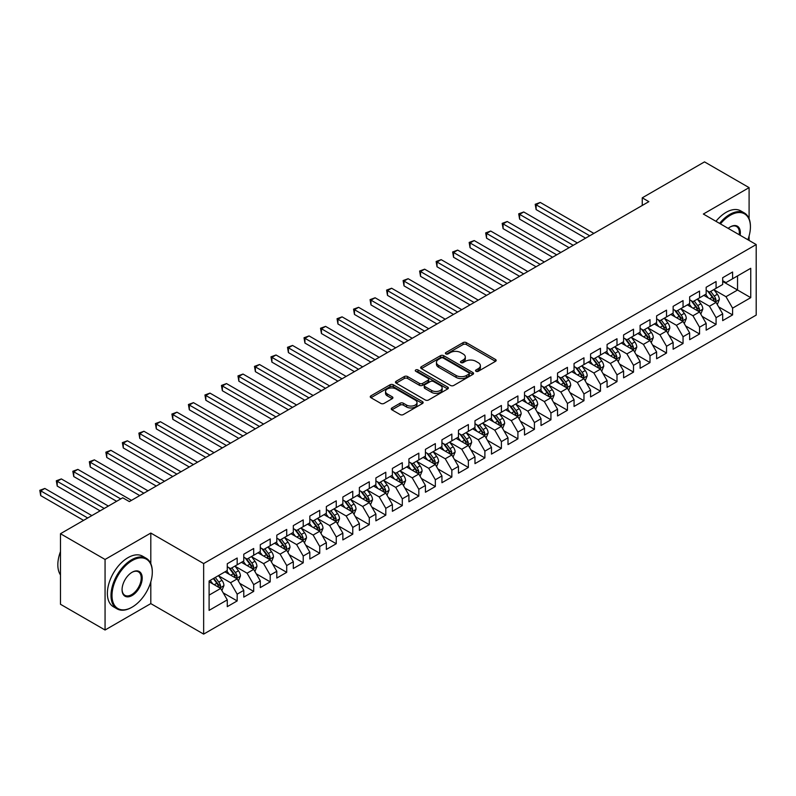 <?xml version="1.0" encoding="UTF-8"?>
<svg xmlns="http://www.w3.org/2000/svg" width="796" height="796" viewBox="0 0 796 796"><rect width="100%" height="100%" fill="white"/><g stroke="black" fill="none" stroke-linecap="round" stroke-linejoin="round"><path stroke-width="1.19" d="M476.008 371.284A1.602 0.925 0 0 0 478.277 371.284L495.5 361.344A2.288 1.323 0 0 0 496.167 360.409A2.288 1.323 0 0 0 495.5 359.474L466.327 342.628A2.288 1.323 0 0 0 463.083 342.628L445.86 352.568A1.602 0.925 0 0 0 445.392 353.225A1.602 0.925 0 0 0 445.86 353.882A1.602 0.925 0 0 0 448.128 353.882L450.357 352.588A7.333 4.239 0 0 1 460.735 352.588L463.163 353.991A7.333 4.239 0 0 1 465.312 356.986A7.333 4.239 0 0 1 463.163 359.981L460.934 361.275A1.602 0.925 0 0 0 460.466 361.921A1.602 0.925 0 0 0 460.934 362.578A1.602 0.925 0 0 0 463.202 362.578L465.431 361.294A7.333 4.239 0 0 1 475.809 361.294L478.237 362.697A7.333 4.239 0 0 1 480.386 365.692A7.333 4.239 0 0 1 478.237 368.687L476.008 369.971A1.602 0.925 0 0 0 475.54 370.628A1.602 0.925 0 0 0 476.008 371.284L476.008 369.971M391.921 407.95A2.288 1.323 0 0 0 391.254 408.885A2.288 1.323 0 0 0 391.921 409.821L400.109 414.547A2.288 1.323 0 0 0 403.353 414.547L422.477 403.502A2.288 1.323 0 0 0 423.144 402.567A2.288 1.323 0 0 0 422.477 401.632L393.304 384.786A2.288 1.323 0 0 0 390.06 384.786L370.926 395.831A2.288 1.323 0 0 0 370.259 396.766A2.288 1.323 0 0 0 370.926 397.702L380.816 403.403A2.288 1.323 0 0 0 384.06 403.403L392.249 398.677A2.288 1.323 0 0 0 392.916 397.741A2.288 1.323 0 0 0 392.249 396.806L387.344 393.98A6.129 3.542 0 0 1 385.543 391.473A6.129 3.542 0 0 1 389.334 388.199A6.129 3.542 0 0 1 396.01 388.975L415.223 400.06A6.129 3.542 0 0 1 417.014 402.567A6.129 3.542 0 0 1 413.233 405.831A6.129 3.542 0 0 1 406.547 405.065L403.353 403.224A2.288 1.323 0 0 0 400.109 403.224L391.921 407.95L391.921 409.821L400.109 405.124L400.109 403.224M150.802 563.638L150.802 533.051L105.062 559.459L60.476 533.718L122.733 497.779L129.34 501.589L648.859 201.647L642.253 197.826L642.253 205.458M150.802 533.051L203.647 563.558L756.2 244.551L756.2 315.097L203.647 634.113L203.647 563.558M749.096 218.711L749.096 187.627L703.356 214.034L756.2 244.551M749.096 187.627L704.51 161.886L642.253 197.826M450.516 385.443A2.288 1.323 0 0 0 453.76 385.443L472.884 374.399A2.288 1.323 0 0 0 473.56 373.463A2.288 1.323 0 0 0 472.884 372.528L443.71 355.683A2.288 1.323 0 0 0 440.467 355.683L421.343 366.717A2.288 1.323 0 0 0 420.666 367.662A2.288 1.323 0 0 0 421.343 368.598L450.516 385.443M416.388 371.632A1.602 0.925 0 0 1 418.019 371.861L418.019 369.951L447.68 387.075A2.288 1.323 0 0 1 448.357 388.01A2.288 1.323 0 0 1 447.68 388.945L428.556 399.99A2.288 1.323 0 0 1 425.313 399.99L396.139 383.145L396.139 381.274A2.288 1.323 0 0 0 395.463 382.209A2.288 1.323 0 0 0 396.139 383.145M396.139 381.274L404.318 376.548A2.288 1.323 0 0 1 407.562 376.548L419.392 383.383A2.288 1.323 0 0 0 422.636 383.383L428.069 380.249A2.288 1.323 0 0 0 428.736 379.304A2.288 1.323 0 0 0 428.069 378.369L415.751 371.264A1.602 0.925 0 0 1 415.283 370.608A1.602 0.925 0 0 1 416.268 369.752A1.602 0.925 0 0 1 418.019 369.951M722.678 281.446L737.544 290.023L737.544 275.913L750.747 268.292L732.589 278.779L732.589 272.003L722.678 277.724L722.678 284.5L716.072 288.311L716.072 281.545L706.161 287.256L706.161 294.032L699.555 297.843L699.555 291.077L689.654 296.799L689.654 303.565L683.048 307.375L683.048 300.609L673.137 306.331L673.137 313.097L666.531 316.907L666.531 310.142L656.62 315.863L656.62 322.629L650.014 326.45L650.014 319.674L640.103 325.395L640.103 332.171L633.507 335.982L633.507 329.216L623.596 334.927L623.596 341.703L616.99 345.514L616.99 338.748L607.079 344.469L607.079 351.235L600.473 355.046L600.473 348.28L590.562 354.001L590.562 360.767L583.966 364.578L583.966 357.812L574.055 363.533L574.055 370.299L567.448 374.12L567.448 367.344L557.538 373.065L557.538 379.841L550.932 383.652L550.932 376.886L541.021 382.597L541.021 389.373L534.424 393.184L534.424 386.418L524.514 392.139L524.514 398.905L517.907 402.716L517.907 395.95L507.997 401.672L507.997 408.438L501.39 412.248L501.39 405.482L491.48 411.204L491.48 417.97L484.883 421.79L484.883 415.014L474.973 420.736L474.973 427.512L468.366 431.323L468.366 424.557L458.456 430.268L458.456 437.044L451.849 440.855L451.849 434.089L441.939 439.81L441.939 446.576L435.342 450.387L435.342 443.621L425.432 449.342L425.432 456.108L418.825 459.929L418.825 453.153L408.915 458.874L408.915 465.64L402.308 469.461L402.308 462.685L392.398 468.406L392.398 475.182L385.801 478.993L385.801 472.227L375.891 477.948L375.891 484.714L369.284 488.525L369.284 481.759L359.374 487.48L359.374 494.246L352.767 498.057L352.767 491.291L342.857 497.012L342.857 503.778L336.25 507.599L336.25 500.823L326.35 506.545L326.35 513.311L319.743 517.131L319.743 510.355L309.833 516.077L309.833 522.853L303.226 526.663L303.226 519.897L293.316 525.619L293.316 532.385L286.709 536.196L286.709 529.43L276.809 535.151L276.809 541.917L270.202 545.728L270.202 538.962L260.292 544.683L260.292 551.449L253.685 555.27L253.685 548.494L243.775 554.215L243.775 560.981L237.168 564.802L237.168 558.026L227.268 563.747L227.268 570.523L209.099 581.01L209.099 610.373L227.268 599.885L220.661 588.443L209.099 581.767M750.747 268.292L750.747 297.654L732.589 308.142L725.982 296.699L714.012 289.784M718.629 306.858L732.589 314.908L732.589 308.142M732.589 314.908L722.678 320.629L722.678 313.863L716.072 317.674L709.465 306.231L697.495 299.326M702.122 316.39L716.072 324.44L716.072 317.674M716.072 324.44L706.161 330.161L706.161 323.395L699.555 327.206L692.948 315.763L680.978 308.858M685.605 325.922L699.555 333.982L699.555 327.206M699.555 333.982L689.654 339.703L689.654 332.927L683.048 336.748L676.441 325.305L664.461 318.39M669.088 335.454L683.048 343.514L683.048 336.748M683.048 343.514L673.137 349.235L673.137 342.459L666.531 346.28L659.924 334.837L647.954 327.922M652.581 344.986L666.531 353.046L666.531 346.28M666.531 353.046L656.62 358.767L656.62 352.001L650.014 355.812L643.407 344.37L631.437 337.454M636.064 354.528L650.014 362.578L650.014 355.812M650.014 362.578L640.103 368.299L640.103 361.533L633.507 365.344L626.9 353.902L614.92 346.996M619.547 364.061L633.507 372.12L633.507 365.344M633.507 372.12L623.596 377.831L623.596 371.065L616.99 374.876L610.383 363.444L598.413 356.528M603.04 373.593L616.99 381.652L616.99 374.876M616.99 381.652L607.079 387.373L607.079 380.597L600.473 384.418L593.866 372.976L581.896 366.06M586.523 383.125L600.473 391.184L600.473 384.418M600.473 391.184L590.562 396.905L590.562 390.139L583.966 393.95L577.359 382.508L565.379 375.593M570.006 392.657L583.966 400.716L583.966 393.95M583.966 400.716L574.055 406.438L574.055 399.672L567.448 403.482L560.842 392.04L548.872 385.125M553.499 402.199L567.448 410.248L567.448 403.482M567.448 410.248L557.538 415.97L557.538 409.204L550.932 413.015L544.325 401.572L532.355 394.667M536.982 411.731L550.932 419.79L550.932 413.015M550.932 419.79L541.021 425.502L541.021 418.736L534.424 422.547L527.818 411.114L515.838 404.199M520.465 421.263L534.424 429.323L534.424 422.547M534.424 429.323L524.514 435.044L524.514 428.268L517.907 432.089L511.301 420.646L499.331 413.731M503.948 430.795L517.907 438.855L517.907 432.089M517.907 438.855L507.997 444.576L507.997 437.81L501.39 441.621L494.784 430.178L482.814 423.263M487.441 440.327L501.39 448.387L501.39 441.621M501.39 448.387L491.48 454.108L491.48 447.342L484.883 451.153L478.277 439.71L466.297 432.795M470.924 449.869L484.883 457.919L484.883 451.153M484.883 457.919L474.973 463.64L474.973 456.874L468.366 460.685L461.76 449.243L449.79 442.337M454.407 459.401L468.366 467.461L468.366 460.685M468.366 467.461L458.456 473.172L458.456 466.406L451.849 470.217L445.243 458.785L433.273 451.869M437.9 468.934L451.849 476.993L451.849 470.217M451.849 476.993L441.939 482.714L441.939 475.938L435.342 479.759L428.736 468.317L416.756 461.401M421.382 478.466L435.342 486.525L435.342 479.759M435.342 486.525L425.432 492.246L425.432 485.48L418.825 489.291L412.219 477.849L400.249 470.933M404.865 487.998L418.825 496.057L418.825 489.291M418.825 496.057L408.915 501.779L408.915 495.012L402.308 498.823L395.702 487.381L383.732 480.466M388.358 497.54L402.308 505.589L402.308 498.823M402.308 505.589L392.398 511.311L392.398 504.545L385.801 508.355L379.195 496.913L367.215 490.008M371.841 507.072L385.801 515.131L385.801 508.355M385.801 515.131L375.891 520.843L375.891 514.077L369.284 517.888L362.678 506.455L350.708 499.54M355.324 516.604L369.284 524.663L369.284 517.888M369.284 524.663L359.374 530.385L359.374 523.609L352.767 527.43L346.16 515.987L334.191 509.072M338.817 526.136L352.767 534.196L352.767 527.43M352.767 534.196L342.857 539.917L342.857 533.151L336.25 536.962L329.653 525.519L317.674 518.604M322.3 535.678L336.25 543.728L336.25 536.962M336.25 543.728L326.35 549.449L326.35 542.683L319.743 546.494L313.136 535.051L301.167 528.136M305.783 545.21L319.743 553.26L319.743 546.494M319.743 553.26L309.833 558.981L309.833 552.215L303.226 556.026L296.619 544.583L284.65 537.678M289.276 554.742L303.226 562.802L303.226 556.026M303.226 562.802L293.316 568.523L293.316 561.747L286.709 565.558L280.112 554.125L268.133 547.21M272.759 564.274L286.709 572.334L286.709 565.558M286.709 572.334L276.809 578.055L276.809 571.279L270.202 575.1L263.595 563.658L251.626 556.742M256.242 573.807L270.202 581.866L270.202 575.1M270.202 581.866L260.292 587.587L260.292 580.821L253.685 584.632L247.078 573.19L235.109 566.274M239.735 583.349L253.685 591.398L253.685 584.632M253.685 591.398L243.775 597.119L243.775 590.353L237.168 594.164L230.571 582.722L218.592 575.816M223.218 592.881L237.168 600.93L237.168 594.164M237.168 600.93L227.268 606.652L227.268 599.885M227.268 566.702L230.571 568.613L237.168 564.802M209.099 595.119L220.661 588.443M243.775 557.17L247.078 559.081L253.685 555.27M230.571 582.722L237.168 578.911L224.95 571.856M243.775 590.353L237.168 578.911M260.292 547.638L263.595 549.548L270.202 545.728M247.078 573.19L253.685 569.379L241.467 562.324M260.292 580.821L253.685 569.379M276.809 538.106L280.112 540.006L286.709 536.196M263.595 563.658L270.202 559.847L257.984 552.782M276.809 571.279L270.202 559.847M293.316 528.574L296.619 530.474L303.226 526.663M280.112 554.125L286.709 550.305L274.491 543.25M293.316 561.747L286.709 550.305M309.833 519.032L313.136 520.942L319.743 517.131M296.619 544.583L303.226 540.773L291.008 533.718M309.833 552.215L303.226 540.773M326.35 509.5L329.653 511.41L336.25 507.599M313.136 535.051L319.743 531.24L307.525 524.186M326.35 542.683L319.743 531.24M342.857 499.968L346.16 501.878L352.767 498.057M329.653 525.519L336.25 521.708L324.032 514.654M342.857 533.151L336.25 521.708M359.374 490.435L362.678 492.336L369.284 488.525M346.16 515.987L352.767 512.176L340.549 505.112M359.374 523.609L352.767 512.176M375.891 480.903L379.195 482.804L385.801 478.993M362.678 506.455L369.284 502.634L357.066 495.58M375.891 514.077L369.284 502.634M392.398 471.361L395.702 473.272L402.308 469.461M379.195 496.913L385.801 493.102L373.573 486.048M392.398 504.545L385.801 493.102M408.915 461.829L412.219 463.74L418.825 459.929M395.702 487.381L402.308 483.57L390.09 476.515M408.915 495.012L402.308 483.57M425.432 452.297L428.736 454.208L435.342 450.387M412.219 477.849L418.825 474.038L406.607 466.983M425.432 485.48L418.825 474.038M441.939 442.765L445.243 444.665L451.849 440.855M428.736 468.317L435.342 464.496L423.114 457.441M441.939 475.938L435.342 464.496M458.456 433.233L461.76 435.133L468.366 431.323M445.243 458.785L451.849 454.964L439.631 447.909M458.456 466.406L451.849 454.964M474.973 423.691L478.277 425.601L484.883 421.79M461.76 449.243L468.366 445.432L456.148 438.377M474.973 456.874L468.366 445.432M491.48 414.159L494.784 416.069L501.39 412.248M478.277 439.71L484.883 435.9L472.655 428.845M491.48 447.342L484.883 435.9M507.997 404.627L511.301 406.537L517.907 402.716M494.784 430.178L501.39 426.367L489.172 419.313M507.997 437.81L501.39 426.367M524.514 395.095L527.818 396.995L534.424 393.184M511.301 420.646L517.907 416.825L505.689 409.771M524.514 428.268L517.907 416.825M541.021 385.562L544.325 387.463L550.932 383.652M527.818 411.114L534.424 407.293L522.196 400.239M541.021 418.736L534.424 407.293M557.538 376.02L560.842 377.931L567.448 374.12M544.325 401.572L550.932 397.761L538.713 390.707M557.538 409.204L550.932 397.761M574.055 366.488L577.359 368.399L583.966 364.578M560.842 392.04L567.448 388.229L555.23 381.175M574.055 399.672L567.448 388.229M590.562 356.956L593.866 358.867L600.473 355.046M577.359 382.508L583.966 378.697L571.737 371.642M590.562 390.139L583.966 378.697M607.079 347.424L610.383 349.325L616.99 345.514M593.866 372.976L600.473 369.155L588.254 362.1M607.079 380.597L600.473 369.155M623.596 337.892L626.9 339.793L633.507 335.982M610.383 363.444L616.99 359.623L604.771 352.568M623.596 371.065L616.99 359.623M640.103 328.35L643.407 330.26L650.014 326.45M626.9 353.902L633.507 350.091L621.278 343.036M640.103 361.533L633.507 350.091M656.62 318.818L659.924 320.728L666.531 316.907M643.407 344.37L650.014 340.559L637.795 333.504M656.62 352.001L650.014 340.559M673.137 309.286L676.441 311.196L683.048 307.375M659.924 334.837L666.531 331.027L654.312 323.972M673.137 342.459L666.531 331.027M689.654 299.754L692.948 301.654L699.555 297.843M676.441 325.305L683.048 321.485L670.819 314.43M689.654 332.927L683.048 321.485M706.161 290.212L709.465 292.122L716.072 288.311M692.948 315.763L699.555 311.952L687.336 304.898M706.161 323.395L699.555 311.952M722.678 280.68L725.982 282.59L732.589 278.779M709.465 306.231L716.072 302.42L703.853 295.366M722.678 313.863L716.072 302.42M60.476 533.718L60.476 604.273L105.062 630.014L150.802 603.607L203.647 634.113M105.062 559.459L105.062 630.014M749.096 240.452L749.096 235.954M725.982 296.699L737.544 290.023L750.747 297.654M150.802 603.607L150.802 581.866M476.645 371.513L478.237 370.598A7.333 4.239 0 0 0 480.386 367.603L480.386 365.692M465.312 356.986L465.312 358.897A7.333 4.239 0 0 1 463.163 361.891L461.571 362.807M495.47 361.354L466.327 344.529A2.288 1.323 0 0 0 463.083 344.529L446.496 354.101M472.884 372.528L472.884 374.399L443.71 357.583A2.288 1.323 0 0 0 440.467 357.583L421.373 368.608M468.834 374.11A1.602 0.925 0 0 0 469.302 373.463A1.602 0.925 0 0 0 468.834 372.807L443.223 358.021A1.602 0.925 0 0 0 440.954 358.021L438.606 359.374A7.333 4.239 0 0 0 436.457 362.369A7.333 4.239 0 0 0 438.606 365.364L456.108 375.473A7.333 4.239 0 0 0 466.486 375.473L468.834 374.11L468.834 376.02A1.602 0.925 0 0 0 469.302 375.364L469.302 373.463M436.457 362.369L436.457 364.279A7.333 4.239 0 0 0 438.606 367.274L438.606 365.364M468.834 376.02L466.486 377.384A7.333 4.239 0 0 1 456.108 377.384L438.606 367.274M396.169 383.165L404.318 378.458L404.318 376.548M428.736 379.304L428.736 381.214A2.288 1.323 0 0 1 428.069 382.15L422.636 385.284A2.288 1.323 0 0 1 419.392 385.284L407.562 378.458A2.288 1.323 0 0 0 404.318 378.458M418.019 371.861L447.65 388.965M431.671 390.468A6.129 3.542 0 0 0 438.357 391.234A6.129 3.542 0 0 0 442.148 387.96A6.129 3.542 0 0 0 440.347 385.463L433.581 381.553A2.288 1.323 0 0 0 430.337 381.553L424.905 384.687A2.288 1.323 0 0 0 424.238 385.622A2.288 1.323 0 0 0 424.905 386.558L431.671 390.468L431.671 392.378A6.129 3.542 0 0 0 438.357 393.144A6.129 3.542 0 0 0 442.148 389.871L442.148 387.96M424.238 385.622L424.238 387.533A2.288 1.323 0 0 0 424.905 388.468L424.905 386.558M431.671 392.378L424.905 388.468M417.014 402.567L417.014 404.467A6.129 3.542 0 0 1 413.233 407.741A6.129 3.542 0 0 1 406.547 406.975L403.353 405.124A2.288 1.323 0 0 0 400.109 405.124M385.543 391.473L385.543 393.383A6.129 3.542 0 0 0 387.344 395.881L387.344 393.98M392.249 396.806L392.249 398.677L387.344 395.881M422.447 403.522L393.304 386.687A2.288 1.323 0 0 0 390.06 386.687L370.966 397.711M717.295 304.54L719.345 299.545A6.189 3.572 -120 0 0 717.365 294.271L713.853 289.585M708.271 297.913L705.604 294.351M593.866 233.397L540.245 202.433L536.126 204.821L536.126 209.587L585.607 238.163M714.908 301.744L716.002 299.803A6.189 3.572 -120 0 0 714.231 296.082L710.719 291.396M708.719 291.694L713.047 297.475A3.154 1.821 60 0 1 713.624 298.43L716.002 299.803M707.624 291.067L712.251 297.226A6.189 3.572 60 0 1 714.022 300.948L714.141 301.306M536.126 209.587L535.211 204.293L589.737 235.775M535.211 204.293L540.245 202.433M700.779 314.072L702.828 309.077A6.189 3.572 -120 0 0 700.848 303.803L697.346 299.127M691.754 307.445L689.087 303.893M577.359 242.929L523.738 211.975L519.609 214.353L519.609 219.119L569.1 247.695M698.39 311.286L699.485 309.336A6.189 3.572 -120 0 0 697.714 305.614L694.202 300.938M692.202 301.226L696.54 307.007A3.154 1.821 60 0 1 697.107 307.962L699.485 309.336M691.117 300.599L695.734 306.759A6.189 3.572 60 0 1 697.505 310.48L697.624 310.838M519.609 219.119L518.703 213.826L573.229 245.307M518.703 213.826L523.738 211.975M684.262 323.604L686.311 318.609A6.189 3.572 -120 0 0 684.341 313.335L680.829 308.659M675.237 316.987L672.57 313.425M560.842 252.461L507.221 221.507L503.092 223.885L503.092 228.651L552.583 257.227M681.873 320.818L682.968 318.878A6.189 3.572 -120 0 0 681.197 315.146L677.695 310.47M675.695 310.758L680.023 316.539A3.154 1.821 60 0 1 680.6 317.505L682.968 318.878M674.6 310.132L679.217 316.291A6.189 3.572 60 0 1 680.988 320.022L681.117 320.38M503.092 228.651L502.186 223.368L556.712 254.849M502.186 223.368L507.221 221.507M747.862 239.735A28.497 16.447 120 0 0 750.419 226.91A28.497 16.447 120 0 0 730.27 215.278A28.497 16.447 120 0 0 720.45 223.905M719.584 223.407A29.193 16.855 -60 0 1 729.783 214.422A29.193 16.855 -60 0 1 744.369 212.97A29.193 16.855 -60 0 1 750.419 226.343A29.193 16.855 -60 0 1 750.419 226.631M728.181 228.372A14.248 8.229 -60 0 1 730.27 226.91L730.27 226.91A14.248 8.229 -60 0 1 740.131 235.268M739.205 234.74A13.542 7.821 120 0 0 736.549 226.522A13.542 7.821 120 0 0 730.022 227.059M715.952 221.308A29.193 16.855 -60 0 1 726.141 212.323A29.193 16.855 -60 0 1 740.738 210.88L744.369 212.97M131.648 607.418L132.146 607.129A28.497 16.447 120 0 0 152.295 572.234A28.497 16.447 120 0 0 132.146 560.603A28.497 16.447 120 0 0 111.997 595.498A28.497 16.447 120 0 0 132.146 607.129L131.648 607.418A29.193 16.855 -60 0 1 117.052 608.86A29.193 16.855 -60 0 1 112.574 585.468A29.193 16.855 -60 0 1 131.648 559.747A29.193 16.855 -60 0 1 146.245 558.304A29.193 16.855 -60 0 1 152.295 571.667A29.193 16.855 -60 0 1 152.295 571.956M132.146 572.234L132.146 572.234A14.248 8.229 -60 0 1 142.215 578.055A14.248 8.229 -60 0 1 132.146 595.498A14.248 8.229 -60 0 1 122.067 589.687A14.248 8.229 -60 0 1 132.146 572.234L132.146 572.234M122.077 589.388A13.542 7.821 120 0 0 124.873 595.308A13.542 7.821 120 0 0 131.648 594.642A13.542 7.821 120 0 0 140.494 582.702A13.542 7.821 120 0 0 138.424 571.846A13.542 7.821 120 0 0 131.897 572.384M60.476 574.941A29.193 16.855 -60 0 1 60.476 551.608M117.052 608.86L113.42 606.761A29.193 16.855 -60 0 1 108.943 583.368A29.193 16.855 -60 0 1 128.017 557.648A29.193 16.855 -60 0 1 142.613 556.205L146.245 558.304M667.754 333.136L669.804 328.141A6.189 3.572 -120 0 0 667.824 322.877L664.312 318.191M658.73 326.519L656.063 322.957M544.325 261.993L490.704 231.039L486.575 233.427L486.575 238.193L536.066 266.76M665.366 330.35L666.461 328.41A6.189 3.572 -120 0 0 664.69 324.688L661.178 320.002M659.178 320.29L663.506 326.081A3.154 1.821 60 0 1 664.083 327.037L666.461 328.41M658.083 319.664L662.71 325.833A6.189 3.572 60 0 1 664.481 329.554L664.6 329.912M486.575 238.193L485.669 232.9L540.195 264.381M485.669 232.9L490.704 231.039M651.237 342.678L653.287 337.673A6.189 3.572 -120 0 0 651.307 332.41L647.805 327.723M642.213 336.051L639.546 332.489M527.818 271.526L474.197 240.571L470.068 242.959L470.068 247.725L519.559 276.302M648.849 339.882L649.944 337.942A6.189 3.572 -120 0 0 648.173 334.22L644.66 329.534M642.661 329.833L646.999 335.613A3.154 1.821 60 0 1 647.566 336.569L649.944 337.942M641.576 329.196L646.193 335.365A6.189 3.572 60 0 1 647.964 339.086L648.083 339.444M470.068 247.725L469.162 242.432L523.688 273.914M469.162 242.432L474.197 240.571M634.72 352.21L636.77 347.215A6.189 3.572 -120 0 0 634.8 341.942L631.288 337.255M625.696 345.583L623.029 342.021M511.301 281.068L457.68 250.103L453.551 252.491L453.551 257.257L503.042 285.834M632.332 349.414L633.427 347.474A6.189 3.572 -120 0 0 631.656 343.753L628.153 339.066M626.154 339.365L630.482 345.146A3.154 1.821 60 0 1 631.059 346.101L633.427 347.474M625.059 338.738L629.676 344.897A6.189 3.572 60 0 1 631.447 348.618L631.576 348.976M453.551 257.257L452.645 251.964L507.171 283.446M452.645 251.964L457.68 250.103M618.213 361.742L620.253 356.747A6.189 3.572 -120 0 0 618.283 351.474L614.771 346.797M609.189 355.115L606.522 351.563M494.784 290.6L441.163 259.645L437.034 262.023L437.034 266.789L486.525 295.366M615.825 358.956L616.92 357.006A6.189 3.572 -120 0 0 615.149 353.285L611.636 348.608M609.637 348.897L613.965 354.678A3.154 1.821 60 0 1 614.542 355.633L616.92 357.006M608.542 348.27L613.169 354.429A6.189 3.572 60 0 1 614.94 358.15L615.059 358.508M437.034 266.789L436.128 261.496L490.654 292.978M436.128 261.496L441.163 259.645M601.696 371.274L603.746 366.279A6.189 3.572 -120 0 0 601.766 361.006L598.264 356.329M592.672 364.658L590.005 361.095M478.277 300.132L424.656 269.177L420.527 271.555L420.527 276.321L470.018 304.898M599.308 368.488L600.403 366.548A6.189 3.572 -120 0 0 598.632 362.817L595.119 358.14M593.12 358.429L597.458 364.21A3.154 1.821 60 0 1 598.025 365.175L600.403 366.548M592.035 357.802L596.652 363.961A6.189 3.572 60 0 1 598.423 367.692L598.542 368.05M420.527 276.321L419.621 271.038L474.147 302.52M419.621 271.038L424.656 269.177M585.179 380.806L587.229 375.811A6.189 3.572 -120 0 0 585.259 370.548L581.747 365.861M576.155 374.19L573.488 370.628M461.76 309.664L408.139 278.709L404.01 281.097L404.01 285.863L453.501 314.43M582.791 378.02L583.886 376.08A6.189 3.572 -120 0 0 582.115 372.359L578.612 367.672M576.602 367.961L580.941 373.752A3.154 1.821 60 0 1 581.518 374.707L583.886 376.08M575.518 367.334L580.135 373.503A6.189 3.572 60 0 1 581.906 377.224L582.035 377.583M404.01 285.863L403.104 280.57L457.63 312.052M403.104 280.57L408.139 278.709M568.672 390.348L570.712 385.344A6.189 3.572 -120 0 0 568.742 380.08L565.23 375.394M559.648 383.722L556.981 380.16M445.243 319.196L391.622 288.242L387.493 290.63L387.493 295.396L436.984 323.972M566.284 387.553L567.379 385.612A6.189 3.572 -120 0 0 565.608 381.891L562.095 377.204M560.095 377.503L564.424 383.284A3.154 1.821 60 0 1 565.001 384.239L567.379 385.612M559.001 376.866L563.618 383.035A6.189 3.572 60 0 1 565.399 386.756L565.518 387.115M387.493 295.396L386.587 290.102L441.113 321.584M386.587 290.102L391.622 288.242M552.155 399.881L554.205 394.886A6.189 3.572 -120 0 0 552.225 389.612L548.723 384.926M543.131 393.254L540.464 389.692M428.736 328.738L375.115 297.774L370.986 300.162L370.986 304.928L420.477 333.504M549.767 397.085L550.862 395.144A6.189 3.572 -120 0 0 549.091 391.423L545.578 386.737M543.578 387.035L547.917 392.816A3.154 1.821 60 0 1 548.484 393.771L550.862 395.144M542.494 386.408L547.111 392.567A6.189 3.572 60 0 1 548.882 396.289L549.001 396.647M370.986 304.928L370.07 299.634L424.606 331.116M370.07 299.634L375.115 297.774M535.638 409.413L537.688 404.418A6.189 3.572 -120 0 0 535.718 399.144L532.206 394.468M526.614 402.786L523.947 399.234M412.219 338.27L358.598 307.316L354.469 309.694L354.469 314.46L403.96 343.036M533.25 406.627L534.345 404.676A6.189 3.572 -120 0 0 532.574 400.955L529.071 396.279M527.061 396.567L531.4 402.348A3.154 1.821 60 0 1 531.977 403.303L534.345 404.676M525.977 395.94L530.594 402.099A6.189 3.572 60 0 1 532.365 405.821L532.494 406.179M354.469 314.46L353.563 309.166L408.089 340.648M353.563 309.166L358.598 307.316M519.131 418.945L521.171 413.95A6.189 3.572 -120 0 0 519.201 408.676L515.689 404M510.107 412.328L507.44 408.766M395.702 347.802L342.081 316.848L337.952 319.226L337.952 323.992L387.443 352.568M516.743 416.159L517.838 414.219A6.189 3.572 -120 0 0 516.067 410.487L512.554 405.811M510.554 406.099L514.883 411.88A3.154 1.821 60 0 1 515.46 412.845L517.838 414.219M509.46 405.472L514.077 411.631A6.189 3.572 60 0 1 515.848 415.363L515.977 415.721M337.952 323.992L337.046 318.708L391.572 350.19M337.046 318.708L342.081 316.848M502.614 428.477L504.664 423.482A6.189 3.572 -120 0 0 502.684 418.218L499.182 413.532M493.59 421.86L490.923 418.298M379.195 357.334L325.574 326.38L321.445 328.768L321.445 333.534L370.936 362.1M500.226 425.691L501.321 423.751A6.189 3.572 -120 0 0 499.55 420.029L496.037 415.343M494.037 415.631L498.376 421.422A3.154 1.821 60 0 1 498.943 422.377L501.321 423.751M492.953 415.005L497.57 421.174A6.189 3.572 60 0 1 499.341 424.895L499.46 425.253M321.445 333.534L320.529 328.241L375.065 359.722M320.529 328.241L325.574 326.38M486.097 438.019L488.147 433.014A6.189 3.572 -120 0 0 486.177 427.75L482.665 423.064M477.073 431.392L474.406 427.83M362.678 366.866L309.057 335.912L304.928 338.3L304.928 343.066L354.419 371.642M483.709 435.223L484.804 433.283A6.189 3.572 -120 0 0 483.033 429.561L479.53 424.875M477.52 425.173L481.859 430.954A3.154 1.821 60 0 1 482.426 431.91L484.804 433.283M476.436 424.537L481.053 430.706A6.189 3.572 60 0 1 482.824 434.427L482.953 434.785M304.928 343.066L304.022 337.773L358.548 369.254M304.022 337.773L309.057 335.912M469.59 447.551L471.63 442.556A6.189 3.572 -120 0 0 469.66 437.283L466.148 432.596M460.566 440.924L457.899 437.362M346.16 376.409L292.54 345.444L288.411 347.832L288.411 352.598L337.902 381.175M467.202 444.755L468.297 442.815A6.189 3.572 -120 0 0 466.526 439.094L463.013 434.407M461.013 434.706L465.342 440.486A3.154 1.821 60 0 1 465.919 441.442L468.297 442.815M459.919 434.079L464.536 440.238A6.189 3.572 60 0 1 466.307 443.959L466.436 444.317M288.411 352.598L287.505 347.305L342.031 378.787M287.505 347.305L292.54 345.444M453.073 457.083L455.123 452.088A6.189 3.572 -120 0 0 453.143 446.815L449.64 442.138M444.049 450.456L441.382 446.904M329.653 385.941L276.033 354.986L271.904 357.364L271.904 362.13L321.395 390.707M450.685 454.297L451.78 452.347A6.189 3.572 -120 0 0 450.009 448.626L446.496 443.949M444.496 444.238L448.835 450.019A3.154 1.821 60 0 1 449.402 450.984L451.78 452.347M443.412 443.611L448.029 449.77A6.189 3.572 60 0 1 449.8 453.491L449.919 453.849M271.904 362.13L270.988 356.837L325.524 388.319M270.988 356.837L276.033 354.986M436.556 466.615L438.606 461.62A6.189 3.572 -120 0 0 436.636 456.347L433.124 451.67M427.532 459.998L424.865 456.436M313.136 395.473L259.516 364.518L255.387 366.896L255.387 371.662L304.878 400.239M434.168 463.829L435.263 461.889A6.189 3.572 -120 0 0 433.492 458.158L429.989 453.481M427.979 453.77L432.318 459.551A3.154 1.821 60 0 1 432.885 460.516L435.263 461.889M426.895 453.143L431.512 459.302A6.189 3.572 60 0 1 433.283 463.033L433.412 463.391M255.387 371.662L254.481 366.379L309.007 397.861M254.481 366.379L259.516 364.518M420.049 476.147L422.089 471.152A6.189 3.572 -120 0 0 420.119 465.889L416.606 461.202M411.025 469.531L408.348 465.968M296.619 405.005L242.999 374.05L238.87 376.438L238.87 381.204L288.361 409.771M417.661 473.361L418.756 471.421A6.189 3.572 -120 0 0 416.985 467.7L413.472 463.013M411.472 463.302L415.801 469.093A3.154 1.821 60 0 1 416.378 470.048L418.756 471.421M410.378 462.675L414.995 468.844A6.189 3.572 60 0 1 416.766 472.565L416.895 472.923M238.87 381.204L237.964 375.911L292.49 407.393M237.964 375.911L242.999 374.05M403.532 485.689L405.582 480.685A6.189 3.572 -120 0 0 403.602 475.421L400.099 470.735M394.508 479.063L391.841 475.501M280.112 414.537L226.492 383.582L222.363 385.97L222.363 390.736L271.854 419.313M401.144 482.893L402.239 480.953A6.189 3.572 -120 0 0 400.468 477.232L396.955 472.545M394.955 472.844L399.293 478.625A3.154 1.821 60 0 1 399.861 479.58L402.239 480.953M393.871 472.207L398.488 478.376A6.189 3.572 60 0 1 400.259 482.097L400.378 482.456M222.363 390.736L221.447 385.443L275.983 416.925M221.447 385.443L226.492 383.582M387.015 495.221L389.065 490.227A6.189 3.572 -120 0 0 387.095 484.953L383.582 480.267M377.991 488.595L375.324 485.033M263.595 424.079L209.975 393.115L205.846 395.503L205.846 400.269L255.337 428.845M384.627 492.425L385.722 490.485A6.189 3.572 -120 0 0 383.951 486.764L380.448 482.077M378.438 482.376L382.776 488.157A3.154 1.821 60 0 1 383.344 489.112L385.722 490.485M377.354 481.749L381.971 487.908A6.189 3.572 60 0 1 383.742 491.63L383.871 491.988M205.846 400.269L204.94 394.975L259.466 426.457M204.94 394.975L209.975 393.115M370.508 504.754L372.548 499.759A6.189 3.572 -120 0 0 370.578 494.485L367.065 489.809M361.474 498.127L358.807 494.575M247.078 433.611L193.458 402.657L189.329 405.035L189.329 409.801L238.82 438.377M368.12 501.968L369.215 500.017A6.189 3.572 -120 0 0 367.444 496.296L363.931 491.62M361.931 491.908L366.26 497.689A3.154 1.821 60 0 1 366.837 498.654L369.215 500.017M360.837 491.281L365.454 497.44A6.189 3.572 60 0 1 367.225 501.162L367.354 501.52M189.329 409.801L188.423 404.507L242.949 435.989M188.423 404.507L193.458 402.657M353.991 514.286L356.041 509.291A6.189 3.572 -120 0 0 354.061 504.017L350.558 499.341M344.966 507.669L342.3 504.107M230.561 443.143L176.951 412.189L172.822 414.567L172.822 419.333L222.313 447.909M351.603 511.5L352.698 509.559A6.189 3.572 -120 0 0 350.927 505.838L347.414 501.152M345.414 501.44L349.752 507.221A3.154 1.821 60 0 1 350.32 508.186L352.698 509.559M344.33 500.813L348.947 506.972A6.189 3.572 60 0 1 350.718 510.704L350.837 511.062M172.822 419.333L171.906 414.049L226.442 445.531M171.906 414.049L176.951 412.189M337.474 523.818L339.524 518.823A6.189 3.572 -120 0 0 337.554 513.559L334.041 508.873M328.45 517.201L325.783 513.639M214.054 452.675L160.434 421.721L156.305 424.109L156.305 428.875L205.796 457.441M335.086 521.032L336.181 519.091A6.189 3.572 -120 0 0 334.41 515.37L330.907 510.684M328.897 510.972L333.235 516.763A3.154 1.821 60 0 1 333.803 517.718L336.181 519.091M327.813 510.345L332.43 516.514A6.189 3.572 60 0 1 334.201 520.236L334.33 520.594M156.305 428.875L155.399 423.581L209.925 455.063M155.399 423.581L160.434 421.721M320.967 533.36L323.007 528.365A6.189 3.572 -120 0 0 321.037 523.091L317.524 518.405M311.933 526.733L309.266 523.171M197.537 462.207L143.917 431.253L139.788 433.641L139.788 438.407L189.279 466.983M318.579 530.564L319.674 528.624A6.189 3.572 -120 0 0 317.902 524.902L314.39 520.216M312.39 520.514L316.718 526.295A3.154 1.821 60 0 1 317.296 527.25L319.674 528.624M311.296 519.878L315.913 526.047A6.189 3.572 60 0 1 317.684 529.768L317.813 530.126M139.788 438.407L138.882 433.114L193.408 464.595M138.882 433.114L143.917 431.253M304.45 542.892L306.5 537.897A6.189 3.572 -120 0 0 304.52 532.623L301.017 527.937M295.425 536.265L292.759 532.713M181.02 471.749L127.41 440.785L123.281 443.173L123.281 447.939L172.772 476.515M302.062 540.096L303.157 538.156A6.189 3.572 -120 0 0 301.385 534.434L297.873 529.748M295.873 530.046L300.201 535.827A3.154 1.821 60 0 1 300.779 536.783L303.157 538.156M294.789 529.42L299.405 535.579A6.189 3.572 60 0 1 301.177 539.3L301.296 539.658M123.281 447.939L122.365 442.646L176.901 474.127M122.365 442.646L127.41 440.785M287.933 552.424L289.983 547.429A6.189 3.572 -120 0 0 288.013 542.156L284.5 537.479M278.908 545.797L276.242 542.245M164.513 481.281L110.893 450.327L106.763 452.705L106.763 457.471L156.255 486.048M285.545 549.638L286.64 547.688A6.189 3.572 -120 0 0 284.868 543.966L281.366 539.29M279.356 539.579L283.694 545.36A3.154 1.821 60 0 1 284.262 546.325L286.64 547.688M278.272 538.952L282.888 545.111A6.189 3.572 60 0 1 284.66 548.832L284.789 549.19M106.763 457.471L105.858 452.188L160.384 483.66M105.858 452.188L110.893 450.327M271.426 561.956L273.466 556.961A6.189 3.572 -120 0 0 271.496 551.688L267.983 547.011M262.391 555.339L259.725 551.777M147.996 490.814L94.376 459.859L90.246 462.237L90.246 467.013L139.738 495.58M269.038 559.17L270.133 557.23A6.189 3.572 -120 0 0 268.351 553.509L264.849 548.822M262.849 549.111L267.177 554.902A3.154 1.821 60 0 1 267.755 555.857L270.133 557.23M261.755 548.484L266.371 554.653A6.189 3.572 60 0 1 268.143 558.374L268.272 558.732M90.246 467.013L89.341 461.72L143.867 493.202M89.341 461.72L94.376 459.859M254.909 571.488L256.959 566.493A6.189 3.572 -120 0 0 254.979 561.23L251.476 556.543M245.884 564.871L243.218 561.309M131.479 500.346L77.869 469.391L73.739 471.779L73.739 476.545L116.624 501.301M252.521 568.702L253.616 566.762A6.189 3.572 -120 0 0 251.844 563.041L248.332 558.354M246.332 558.643L250.66 564.434A3.154 1.821 60 0 1 251.238 565.389L253.616 566.762M245.248 558.016L249.864 564.185A6.189 3.572 60 0 1 251.636 567.906L251.755 568.264M73.739 476.545L72.824 471.252L120.753 498.923M72.824 471.252L77.869 469.391M238.392 581.03L240.442 576.035A6.189 3.572 -120 0 0 238.462 570.762L234.959 566.075M229.367 574.404L226.701 570.841M108.365 506.067L61.352 478.923L57.222 481.311L57.222 486.077L100.107 510.833M236.004 578.234L237.099 576.294A6.189 3.572 -120 0 0 235.327 572.573L231.825 567.886M229.815 568.185L234.153 573.966A3.154 1.821 60 0 1 234.721 574.921L237.099 576.294M228.731 567.548L233.347 573.717A6.189 3.572 60 0 1 235.119 577.438L235.248 577.797M57.222 486.077L56.317 480.784L104.236 508.455M56.317 480.784L61.352 478.923M221.885 590.562L223.925 585.567A6.189 3.572 -120 0 0 221.955 580.294L218.442 575.607M212.85 583.936L210.184 580.383M91.848 515.599L44.835 488.455L40.705 490.843L40.705 495.61L83.59 520.375M219.497 587.766L220.591 585.826A6.189 3.572 -120 0 0 218.81 582.105L215.308 577.418M213.756 578.314L217.636 583.498A3.154 1.821 60 0 1 218.213 584.453L220.591 585.826M213.328 578.563L216.83 583.249A6.189 3.572 60 0 1 218.601 586.97L218.731 587.329M40.705 495.61L39.8 490.316L87.719 517.987M39.8 490.316L44.835 488.455M478.237 370.598L478.237 368.687M460.934 362.578L460.934 361.275M463.163 361.891L463.163 359.981M445.86 353.882L445.86 352.568M463.083 344.529L463.083 342.628M466.327 344.529L466.327 342.628M495.5 361.344L495.5 359.474M421.343 368.598L421.343 366.717M440.467 357.583L440.467 355.683M443.71 357.583L443.71 355.683M456.108 377.384L456.108 375.473M466.486 377.384L466.486 375.473M407.562 378.458L407.562 376.548M419.392 385.284L419.392 383.383M422.636 385.284L422.636 383.383M428.069 382.15L428.069 380.249M447.68 388.945L447.68 387.075M403.353 405.124L403.353 403.224M406.547 406.975L406.547 405.065M370.926 397.702L370.926 395.831M390.06 386.687L390.06 384.786M393.304 386.687L393.304 384.786M422.477 403.502L422.477 401.632M715.296 301.973L719.295 299.664M714.231 296.082L717.365 294.271M709.664 298.719L712.251 297.226M698.779 311.505L702.788 309.196M697.714 305.614L700.848 303.803M693.147 308.251L695.734 306.759M682.272 321.037L686.271 318.728M681.197 315.146L684.341 313.335M676.63 317.783L679.217 316.291M665.755 330.579L669.754 328.26M664.69 324.688L667.824 322.877M660.123 327.325L662.71 325.833M649.237 340.111L653.247 337.793M648.173 334.22L651.307 332.41M643.606 336.857L646.193 335.365M632.73 349.643L636.73 347.335M631.656 343.753L634.8 341.942M627.089 346.389L629.676 344.897M616.213 359.175L620.213 356.867M615.149 353.285L618.283 351.474M610.582 355.921L613.169 354.429M599.696 368.707L603.706 366.399M598.632 362.817L601.766 361.006M594.065 365.454L596.652 363.961M583.189 378.249L587.189 375.931M582.115 372.359L585.259 370.548M577.548 374.996L580.135 373.503M566.672 387.781L570.672 385.463M565.608 381.891L568.742 380.08M561.041 384.528L563.618 383.035M550.155 397.313L554.165 395.005M549.091 391.423L552.225 389.612M544.524 394.06L547.111 392.567M533.648 406.846L537.648 404.537M532.574 400.955L535.718 399.144M528.007 403.592L530.594 402.099M517.131 416.378L521.131 414.069M516.067 410.487L519.201 408.676M511.5 413.124L514.077 411.631M500.614 425.92L504.624 423.601M499.55 420.029L502.684 418.218M494.983 422.666L497.57 421.174M484.107 435.452L488.107 433.133M483.033 429.561L486.177 427.75M478.466 432.198L481.053 430.706M467.59 444.984L471.59 442.675M466.526 439.094L469.66 437.283M461.959 441.73L464.536 440.238M451.073 454.516L455.083 452.208M450.009 448.626L453.143 446.815M445.442 451.262L448.029 449.77M434.566 464.048L438.566 461.74M433.492 458.158L436.636 456.347M428.925 460.804L431.512 459.302M418.049 473.59L422.049 471.272M416.985 467.7L420.119 465.889M412.418 470.337L414.995 468.844M401.532 483.122L405.542 480.814M400.468 477.232L403.602 475.421M395.901 479.869L398.488 478.376M385.025 492.654L389.025 490.346M383.951 486.764L387.095 484.953M379.384 489.401L381.971 487.908M368.508 502.186L372.508 499.878M367.444 496.296L370.578 494.485M362.876 498.933L365.454 497.44M351.991 511.719L356.001 509.41M350.927 505.838L354.061 504.017M346.36 508.475L348.947 506.972M335.474 521.261L339.484 518.942M334.41 515.37L337.554 513.559M329.842 518.007L332.43 516.514M318.967 530.793L322.967 528.484M317.902 524.902L321.037 523.091M313.335 527.539L315.913 526.047M302.45 540.325L306.46 538.016M301.385 534.434L304.52 532.623M296.818 537.071L299.405 535.579M285.933 549.857L289.943 547.548M284.868 543.966L288.013 542.156M280.301 546.603L282.888 545.111M269.426 559.389L273.426 557.081M268.351 553.509L271.496 551.688M263.784 556.145L266.371 554.653M252.909 568.931L256.919 566.613M251.844 563.041L254.979 561.23M247.277 565.677L249.864 564.185M236.392 578.463L240.402 576.155M235.327 572.573L238.462 570.762M230.76 575.21L233.347 573.717M219.885 587.995L223.885 585.687M218.81 582.105L221.955 580.294M214.243 584.742L216.83 583.249M750.419 226.91L750.419 226.343M152.295 572.234L152.295 571.667"/></g></svg>

